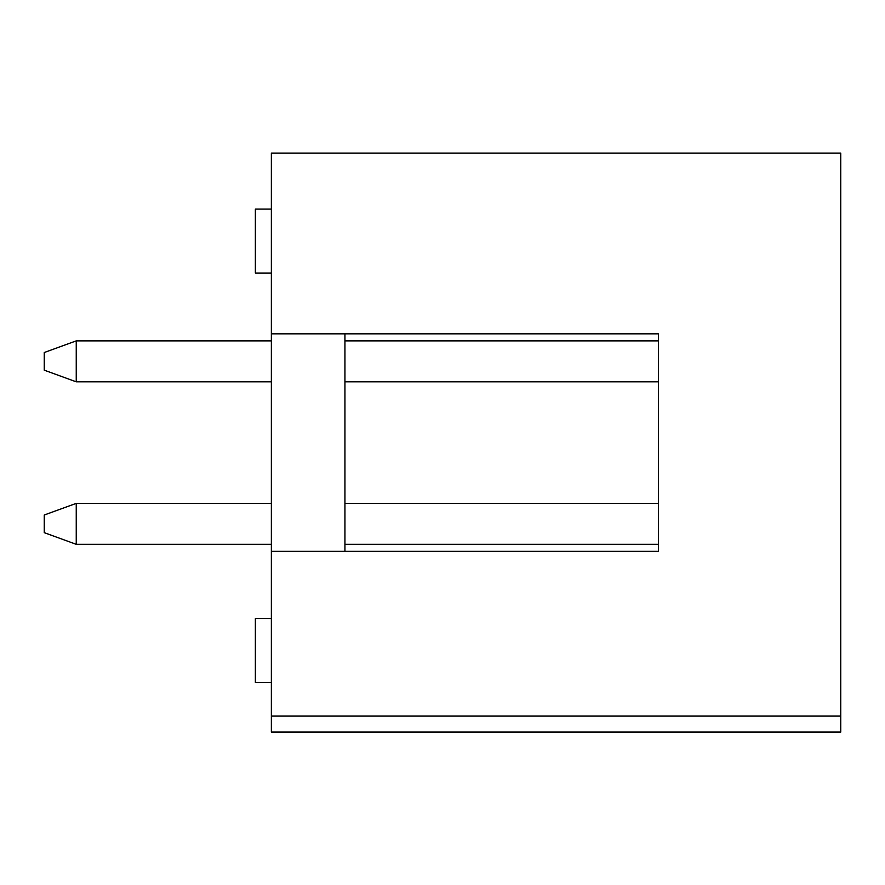 <?xml version="1.0" encoding="UTF-8"?>
<svg xmlns="http://www.w3.org/2000/svg" width="885" height="885" viewBox="0 0 885 885"><rect width="100%" height="100%" fill="white"/><g stroke="black" fill="none" stroke-linecap="round" stroke-linejoin="round"><path stroke-width="1.33" d="M271.363 716.098L271.363 551.355L658.418 551.355L658.418 333.833L271.363 333.833L271.363 153.105L840.75 153.105L840.75 716.098L271.363 716.098L271.363 732.083L840.75 732.083L840.75 716.098M344.94 544.319L658.418 544.319L658.418 551.355L344.94 551.355L344.94 333.833L658.418 333.833L658.418 340.869L344.94 340.869M344.94 381.822L658.418 381.822L658.418 503.377L344.94 503.377M271.363 333.833L271.363 551.355M271.363 273.056L255.367 273.056L255.367 209.081L271.363 209.081M271.363 682.501L255.367 682.501L255.367 618.526L271.363 618.526M76.243 503.377L44.25 515.015L44.25 532.67L76.243 544.319L76.243 503.377L271.363 503.377M76.243 544.319L271.363 544.319M76.243 340.869L44.25 352.518L44.25 370.173L76.243 381.822L76.243 340.869L271.363 340.869M76.243 381.822L271.363 381.822M285.844 153.105L393.217 153.105"/></g></svg>
